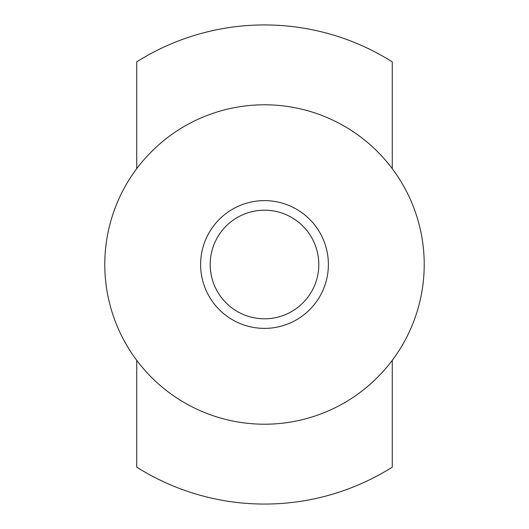 <?xml version="1.0" encoding="UTF-8"?>
<svg xmlns="http://www.w3.org/2000/svg" width="529" height="529" viewBox="0 0 529 529"><rect width="100%" height="100%" fill="white"/><g stroke="black" fill="none" stroke-linecap="round" stroke-linejoin="round"><path stroke-width="0.79" d="M318.802 264.5A54.302 54.302 0 0 0 264.5 210.198A54.302 54.302 0 0 0 210.198 264.5A54.302 54.302 0 0 0 264.5 318.802A54.302 54.302 0 0 0 318.802 264.5M424.212 264.5A159.712 159.712 0 0 1 264.5 424.212A159.712 159.712 0 0 1 104.788 264.5A159.712 159.712 0 0 1 264.5 104.788A159.712 159.712 0 0 1 424.212 264.5M328.383 264.5A63.883 63.883 0 0 1 264.5 328.383A63.883 63.883 0 0 1 200.617 264.5A63.883 63.883 0 0 1 264.5 200.617A63.883 63.883 0 0 1 328.383 264.5M392.267 168.672L392.267 61.853A239.564 239.564 0 0 0 136.733 61.853L136.733 168.672M136.733 360.328L136.733 467.147A239.564 239.564 0 0 0 392.267 467.147L392.267 360.328"/></g></svg>
